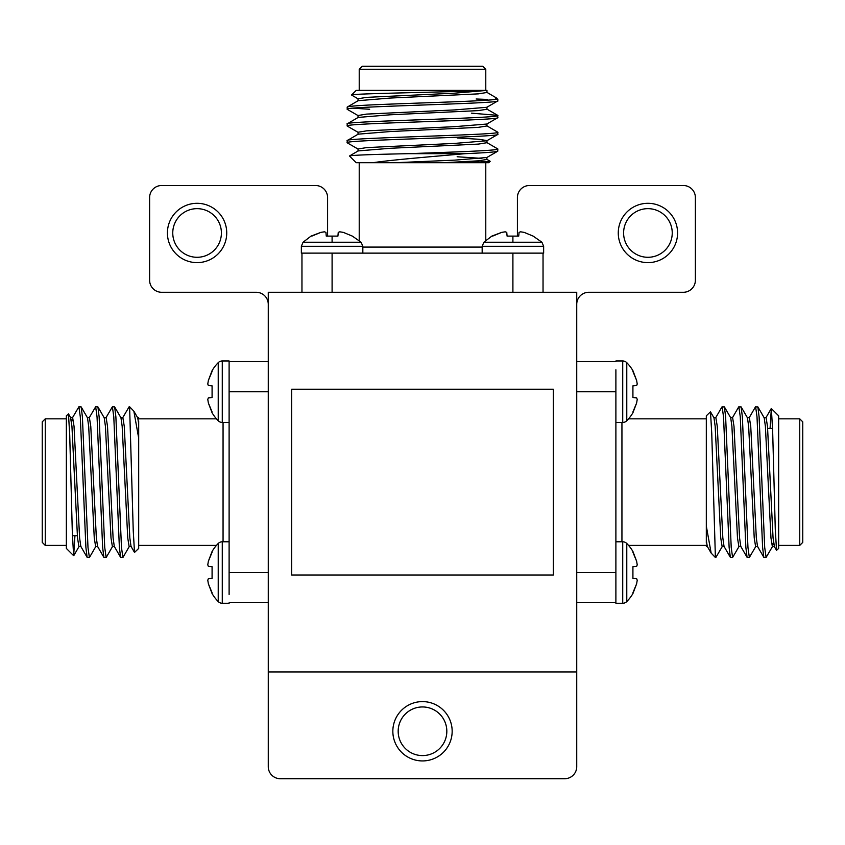 <?xml version="1.0" encoding="UTF-8"?>
<svg xmlns="http://www.w3.org/2000/svg" width="845" height="845" viewBox="0 0 845 845"><rect width="100%" height="100%" fill="white"/><g stroke="black" fill="none" stroke-linecap="round" stroke-linejoin="round"><path stroke-width="1.27" d="M576.734 671.944L576.734 292.286L268.266 292.286L268.266 671.944L576.734 671.944L576.734 766.668A12.052 12.052 0 0 1 564.682 778.72L280.318 778.72A12.052 12.052 0 0 1 268.266 766.668L268.266 671.944M553.338 575.001L553.338 389.239L291.662 389.239L291.662 575.001L553.338 575.001M212.084 552.281L208.366 561.26L212.084 551.468A41.394 41.394 0 0 1 218.221 543.483L218.221 601.566A41.394 41.394 0 0 1 212.084 593.581L208.366 583.789L212.084 592.757L208.366 583.789L207.775 580.209L208.366 578.677L212.084 578.35L212.084 566.699L212.084 578.35M208.366 566.372L207.775 564.84L208.366 566.372L212.084 566.699M218.221 601.566A5.693 5.693 0 0 0 222.277 603.267L222.277 541.782A5.693 5.693 0 0 0 218.221 543.483M212.084 371.473L208.366 380.451L212.084 370.649A41.394 41.394 0 0 1 218.221 362.674L218.221 420.747A41.394 41.394 0 0 1 212.084 412.772L208.366 402.98L212.084 411.948L208.366 402.98L207.775 399.4L208.366 397.858L212.084 397.541L212.084 385.89L212.084 397.541M208.366 385.563L207.775 384.021L208.366 385.563L212.084 385.89M218.221 420.747A5.693 5.693 0 0 0 222.277 422.447L222.277 360.973A5.693 5.693 0 0 0 218.221 362.674M268.266 361.575L229.111 361.575L229.111 594.457M42.25 542.384L42.25 421.845L45.26 418.835L45.26 545.405L42.25 542.384M138.686 421.264L138.686 548.416L134.513 552.429L133.246 530.723L129.644 408.008M73.652 555.704L66.354 548.416L66.354 415.825L68.466 413.881L69.723 434.974L72.353 533.596L73.652 555.704L74.941 535.762M105.91 417.831L112.396 406.783L113.79 416.87L119.377 547.359L120.592 557.299L123.043 557.299L129.348 546.398M112.396 406.783L114.666 406.931L115.881 416.87L121.469 547.359L122.863 557.457M71.593 422.363L72.427 417.831L78.912 406.783L80.307 416.87L85.894 547.359L87.109 557.299L89.559 557.299L95.865 546.398M78.912 406.783L81.183 406.931L82.398 416.87L87.986 547.359L89.38 557.457M89.169 417.831L95.654 406.783L97.048 416.87L102.636 547.359L103.85 557.299L106.301 557.299L112.607 546.398M95.654 406.783L97.925 406.931L99.14 416.87L104.727 547.359L106.121 557.457M122.652 417.831L129.137 406.783M138.686 431.637L138.686 429.682M268.266 602.654L229.153 602.654M129.644 406.783L133.848 411.156L138.686 438.122M81.004 546.578L78.912 546.578L77.518 537.948L71.941 426.292L70.547 417.652L72.638 417.652L74.033 426.292L79.61 537.948L80.803 546.398L87.109 557.299M87.288 417.652L89.38 417.652L90.774 426.292L96.351 537.948L97.545 546.398L103.85 557.299M104.03 417.652L106.121 417.652L107.516 426.292L113.093 537.948L114.286 546.398L120.592 557.299M120.772 417.652L122.863 417.652L124.257 426.292L129.834 537.948L131.028 546.398L134.513 552.429M81.183 406.931L87.489 417.831L88.683 426.292L94.26 537.948L95.654 546.578L97.745 546.578M97.925 406.931L104.231 417.831L105.424 426.292L111.001 537.948L112.396 546.578L114.487 546.578M114.666 406.931L120.972 417.831L122.166 426.292L127.743 537.948L129.137 546.578L131.228 546.578M133.848 411.156L137.714 417.831L138.686 423.62M229.101 360.973L222.277 360.973M208.366 380.451L207.775 384.021M208.366 561.26L207.775 564.84M632.916 411.948L636.634 402.98L632.916 412.772A41.394 41.394 0 0 1 626.779 420.747L626.779 362.674A41.394 41.394 0 0 1 632.916 370.649L636.634 380.451L632.916 371.473L636.634 380.451L637.225 384.021L636.634 385.563L632.916 385.89L632.916 397.541L632.916 385.89M636.634 397.858L637.225 399.4L636.634 397.858L632.916 397.541M626.779 362.674A5.693 5.693 0 0 0 622.723 360.973L622.723 422.447A5.693 5.693 0 0 0 626.779 420.747M632.916 592.757L636.634 583.789L632.916 593.581A41.394 41.394 0 0 1 626.779 601.566L626.779 543.483A41.394 41.394 0 0 1 632.916 551.468L636.634 561.26L632.916 552.281L636.634 561.26L637.225 564.84L636.634 566.372L632.916 566.699L632.916 578.35L632.916 566.699M636.634 578.677L637.225 580.209L636.634 578.677L632.916 578.35L636.634 578.677M626.779 543.483A5.693 5.693 0 0 0 622.723 541.782L622.723 603.267A5.693 5.693 0 0 0 626.779 601.566M576.734 602.654L615.889 602.654L615.889 369.772M802.75 421.845L802.75 542.384L799.74 545.405L799.74 418.835L802.75 421.845M706.314 542.976L706.314 415.825L710.487 411.811L711.754 433.506L715.356 556.221M771.348 408.536L778.646 415.825L778.646 548.416L776.534 550.348L775.277 529.266L772.647 430.644L771.348 408.536L770.059 428.478M739.09 546.398L732.604 557.457L731.21 547.359L725.623 416.87L724.408 406.931L721.957 406.931L715.652 417.831M732.604 557.457L730.333 557.299L729.119 547.359L723.531 416.87L722.137 406.783M773.407 541.877L772.573 546.398L766.088 557.457L764.693 547.359L759.106 416.87L757.891 406.931L755.441 406.931L749.135 417.831M766.088 557.457L763.817 557.299L762.602 547.359L757.014 416.87L755.62 406.783M755.831 546.398L749.346 557.457L747.952 547.359L742.364 416.87L741.149 406.931L738.699 406.931L732.393 417.831M749.346 557.457L747.075 557.299L745.86 547.359L740.273 416.87L738.879 406.783M722.348 546.398L715.863 557.457M706.314 532.603L706.314 534.547M576.734 361.575L615.847 361.575M715.356 557.457L711.152 553.084L706.314 526.108M763.996 417.652L766.088 417.652L767.482 426.292L773.059 537.948L774.453 546.578L772.362 546.578L770.967 537.948L765.39 426.292L764.197 417.831L757.891 406.931M757.712 546.578L755.62 546.578L754.226 537.948L748.649 426.292L747.455 417.831L741.149 406.931M740.97 546.578L738.879 546.578L737.484 537.948L731.907 426.292L730.714 417.831L724.408 406.931M724.228 546.578L722.137 546.578L720.743 537.948L715.166 426.292L713.972 417.831L710.487 411.811M763.817 557.299L757.511 546.398L756.317 537.948L750.74 426.292L749.346 417.652L747.255 417.652M747.075 557.299L740.769 546.398L739.576 537.948L733.999 426.292L732.604 417.652L730.513 417.652M730.333 557.299L724.028 546.398L722.834 537.948L717.257 426.292L715.863 417.652L713.771 417.652M711.152 553.084L707.286 546.398L706.314 540.62M615.899 603.267L622.723 603.267M636.634 583.789L637.225 580.209M636.634 402.98L637.225 399.4M362.832 253.109L362.832 246.307L361.132 242.24L303.059 242.24L311.034 236.104L320.825 232.386L311.858 236.104L320.825 232.386L324.406 231.805L325.948 232.386L324.406 231.805M338.243 232.386L339.785 231.805L338.243 232.386L337.916 236.104L326.265 236.104L325.948 232.386M343.355 232.386L352.333 236.104L343.355 232.386L339.785 231.805M361.132 242.24L352.333 236.104M332.096 292.286L332.096 253.13L543.641 253.13L543.641 246.307L541.941 242.24L483.868 242.24L491.843 236.104L501.645 232.386L492.667 236.104L501.645 232.386L505.215 231.805L506.757 232.386L505.215 231.805M519.052 232.386L520.594 231.805L519.052 232.386L518.735 236.104L507.084 236.104L506.757 232.386M524.175 232.386L533.142 236.104L524.175 232.386L520.594 231.805M541.941 242.24L533.142 236.104M301.961 253.13L338.285 253.109M362.832 246.307L301.359 246.307L301.359 253.13M543.641 246.307L482.168 246.307L482.168 253.109M482.77 66.28L485.78 69.29L359.22 69.29L362.23 66.28L482.77 66.28M467.803 162.705L490.195 161.31L488.801 162.705L356.199 162.705L349.492 155.998L358.185 150.906L390.263 148.287L478.323 144.094L486.963 142.699L486.963 140.608L479.062 139.277L457.145 137.925M490.195 161.31L486.815 159.282M485.78 162.705L485.78 240.476M359.22 162.705L359.22 240.476M496.258 97.84L497.842 99.425L495.297 99.425L496.258 97.84L486.815 92.306M495.297 99.425C484.238 101.147 425.267 102.678 384.834 104.336C360.741 105.266 348.182 106.195 347.158 107.125L358.185 100.682L390.263 98.052L478.323 93.869L486.963 92.475L486.963 90.383L356.199 90.383L351.562 95.02L358.185 98.918M476.136 99.002L487.364 99.425M485.78 69.29L485.78 90.383L483.498 90.383C460.039 91.999 348.457 93.52 351.562 95.02M359.22 90.383L359.22 69.29M486.815 142.541L497.842 148.984L497.716 151.213L486.815 157.519L454.737 160.138L395.428 162.705M486.815 125.799L497.842 132.242C502.448 135.02 342.552 137.819 347.158 140.608L347.284 142.847L358.185 149.142M497.842 99.425L497.716 100.988L486.815 107.294L454.737 109.913L366.677 114.096L358.037 115.501L358.037 117.592M353.062 108.171L369.656 109.269M471.436 113.167L497.716 115.353L497.716 117.73L486.815 124.035L454.737 126.655L366.677 130.838L358.037 132.242L358.037 134.334M347.158 107.125L347.284 109.354L358.185 115.659M497.842 132.242L497.716 134.471L486.815 140.777L454.737 143.396L366.677 147.59L358.037 148.984L358.037 151.075M497.842 115.501C502.448 118.279 342.552 121.078 347.158 123.866L347.284 126.095L358.185 132.401M497.842 100.851C502.448 103.629 342.552 106.428 347.158 109.216M486.963 107.125L486.963 109.216L478.323 110.61L390.263 114.793L358.185 117.423L347.158 123.866M497.842 117.592C502.448 120.37 342.552 123.169 347.158 125.958M486.963 123.866L486.963 125.958L478.323 127.352L390.263 131.545L358.185 134.165L347.158 140.608M497.842 134.334C502.448 137.112 342.552 139.911 347.158 142.699M497.842 148.984C498.835 150.558 454.187 152.026 408.938 153.663L465.204 153.663C435.608 156.325 393.221 159.684 372.899 162.705M497.842 151.075C497.198 151.91 486.319 152.776 465.204 153.663M486.963 90.383L454.737 93.172L366.677 97.355L358.037 98.759L358.037 100.851M506.704 253.13L512.904 253.13M301.961 292.286L301.961 253.173M543.039 253.13L543.039 292.286M349.492 155.998C351.488 155.195 371.304 154.424 408.938 153.663M457.145 156.758L481.914 158.395M486.815 157.519L486.963 159.441L478.323 160.835L443.773 162.705M167.416 232.966A29.659 29.659 0 0 0 197.075 262.626A29.659 29.659 0 0 0 226.735 232.966A29.659 29.659 0 0 0 197.075 203.307A29.659 29.659 0 0 0 167.416 232.966M172.76 232.966A24.325 24.325 0 0 0 197.075 257.292A24.325 24.325 0 0 0 221.401 232.966A24.325 24.325 0 0 0 197.075 208.652A24.325 24.325 0 0 0 172.76 232.966M618.265 232.966A29.659 29.659 0 0 0 647.925 262.626A29.659 29.659 0 0 0 677.584 232.966A29.659 29.659 0 0 0 647.925 203.307A29.659 29.659 0 0 0 618.265 232.966M623.599 232.966A24.325 24.325 0 0 0 647.925 257.292A24.325 24.325 0 0 0 672.24 232.966A24.325 24.325 0 0 0 647.925 208.652A24.325 24.325 0 0 0 623.599 232.966M392.84 731.263A29.659 29.659 0 0 0 422.5 760.933A29.659 29.659 0 0 0 452.159 731.263A29.659 29.659 0 0 0 422.5 701.603A29.659 29.659 0 0 0 392.84 731.263M398.175 731.263A24.325 24.325 0 0 0 422.5 755.588A24.325 24.325 0 0 0 446.825 731.263A24.325 24.325 0 0 0 422.5 706.948A24.325 24.325 0 0 0 398.175 731.263M268.266 304.348A12.052 12.052 0 0 0 256.215 292.286L161.68 292.286A12.052 12.052 0 0 1 149.618 280.234L149.618 197.561A12.052 12.052 0 0 1 161.68 185.509L315.534 185.509A12.052 12.052 0 0 1 327.585 197.561L327.585 236.104M517.415 236.104L517.415 197.561A12.052 12.052 0 0 1 529.466 185.509L683.32 185.509A12.052 12.052 0 0 1 695.382 197.561L695.382 280.234A12.052 12.052 0 0 1 683.32 292.286L588.785 292.286A12.052 12.052 0 0 0 576.734 304.348M223.059 541.782L223.059 422.447M229.111 572.519L268.266 572.519M268.266 391.71L229.153 391.71M621.941 422.447L621.941 541.782M615.889 391.71L576.734 391.71M576.734 572.519L615.847 572.519M332.096 236.104L332.096 242.24M512.904 236.104L512.904 242.24M362.832 247.089L482.168 247.089M512.904 292.286L512.904 253.173M229.101 603.267L222.277 603.267M222.277 422.447L229.09 422.447M138.686 545.405L216.447 545.405M66.354 545.405L45.26 545.405M66.354 418.835L45.26 418.835M138.686 418.835L216.447 418.835M77.36 535.762L72.416 535.762M138.686 417.652L137.513 417.652M70.748 417.831L68.466 413.881M79.124 546.398L73.758 555.661M222.277 541.782L229.09 541.782M615.899 360.973L622.723 360.973M622.723 541.782L615.91 541.782M706.314 418.835L628.553 418.835M778.646 418.835L799.74 418.835M778.646 545.405L799.74 545.405M706.314 545.405L628.553 545.405M767.64 428.478L772.583 428.478M706.314 546.578L707.487 546.578M774.252 546.398L776.534 550.348M765.876 417.831L771.242 408.568M622.723 422.447L615.91 422.447M301.359 246.307L303.059 242.24M482.168 246.307L483.868 242.24M497.716 115.353L486.815 109.047"/></g></svg>
